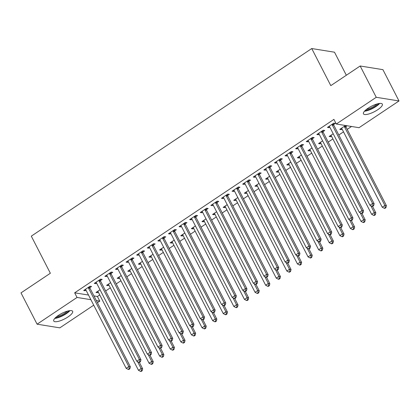 <?xml version="1.0" encoding="UTF-8"?>
<svg xmlns="http://www.w3.org/2000/svg" width="420" height="420" viewBox="0 0 420 420"><rect width="100%" height="100%" fill="white"/><g stroke="black" fill="none" stroke-linecap="round" stroke-linejoin="round"><path stroke-width="0.63" d="M58.396 315.394A10.626 3.098 -27.2 0 1 72.644 311.304A10.626 3.098 -27.2 0 1 67.987 316.937A10.626 3.098 -27.2 0 1 53.739 321.022A10.626 3.098 -27.2 0 1 58.396 315.394M368.099 108.208A10.626 3.098 -27.2 0 1 382.347 104.123A10.626 3.098 -27.2 0 1 377.69 109.757A10.626 3.098 -27.2 0 1 363.442 113.841A10.626 3.098 -27.2 0 1 368.099 108.208M93.933 295.921L97.409 296.483L99.729 294.929M105.635 290.981L110.329 287.842M116.235 283.889L120.929 280.749M126.835 276.801L131.528 273.661M137.429 269.708L142.128 266.569M148.029 262.621L152.728 259.476M158.629 255.528L163.322 252.389M169.228 248.441L173.922 245.296M179.828 241.348L184.522 238.208M190.428 234.26L195.122 231.116M201.023 227.167L205.721 224.028M211.622 220.075L216.321 216.935M222.222 212.987L226.916 209.848M232.822 205.895L237.515 202.755M243.422 198.807L248.115 195.662M254.021 191.714L258.715 188.575M264.616 184.627L269.315 181.482M275.216 177.534L279.914 174.395M285.815 170.447L290.509 167.302M296.415 163.354L301.108 160.214M307.015 156.261L311.708 153.122M317.615 149.173L322.308 146.034M328.209 142.081L332.908 138.941M338.809 134.993L343.507 131.854M347.204 129.376L351.535 126.478M97.409 296.483L99.792 301.119L97.419 302.71M93.718 305.183L59.834 327.852L37.086 324.188L77.044 297.455L90.893 299.686M346.332 75.248L334.493 52.201L311.74 48.541L31.295 236.15L50.358 273.247L21 292.887L37.086 324.188M311.74 48.541L330.803 85.638L360.166 65.998L382.914 69.657L399 100.958L359.042 127.691L336.294 124.026L376.252 97.293L399 100.958M108.917 285.086L108.108 285.626L106.57 285.38L110.633 282.66M100.454 280.539L102.17 279.389L100.632 279.143L94.274 283.4L95.812 283.647L96.616 283.106M130.111 270.905L129.308 271.446L127.769 271.199L131.828 268.48M121.653 266.359L123.37 265.209L121.832 264.962L115.474 269.22L117.012 269.467L117.815 268.926M151.31 256.725L150.507 257.266L148.969 257.019L153.027 254.299M142.853 252.178L144.569 251.029L143.031 250.782L136.668 255.035L138.206 255.287L139.015 254.746M172.51 242.545L171.701 243.085L170.163 242.834L174.227 240.119M164.047 237.998L165.764 236.849L164.225 236.602L157.868 240.854L159.406 241.101L160.209 240.566M193.704 228.365L192.901 228.9L191.363 228.653L195.421 225.939M185.246 223.818L186.963 222.668L185.425 222.422L179.067 226.674L180.605 226.921L181.409 226.385M214.904 214.184L214.1 214.72L212.562 214.473L216.62 211.759M206.446 209.638L208.163 208.488L206.624 208.241L200.261 212.494L201.799 212.741L202.608 212.205M236.103 200.004L235.295 200.54L233.756 200.293L237.82 197.578M227.64 195.452L229.357 194.308L227.819 194.061L221.461 198.314L222.999 198.56L223.802 198.025M257.297 185.824L256.494 186.359L254.956 186.113L259.014 183.398M248.84 181.272L250.556 180.128L249.018 179.881L242.66 184.133L244.198 184.38L245.002 183.839M278.497 171.638L277.694 172.179L276.155 171.932L280.214 169.218M270.039 167.092L271.75 165.947L270.218 165.701L263.855 169.953L265.393 170.2L266.201 169.659M299.696 157.458L298.888 157.999L297.35 157.752L301.413 155.038M291.233 152.911L292.95 151.767L291.412 151.515L285.054 155.773L286.592 156.02L287.395 155.479M320.891 143.278L320.087 143.819L318.549 143.572L322.607 140.852M312.433 138.731L314.149 137.582L312.611 137.335L306.254 141.593L307.792 141.839L308.595 141.298M347.078 125.764L345.928 126.53M342.09 129.097L341.287 129.638L339.749 129.392L345.539 125.517M333.632 124.551L335.344 123.401L333.811 123.155L327.448 127.412L328.986 127.659L329.794 127.118M336.294 124.026L333.911 119.39L74.66 292.819L88.515 295.05M323.032 131.644L324.749 130.494L323.211 130.247L316.853 134.5L318.386 134.747L319.195 134.211M331.49 136.19L330.687 136.726L329.149 136.479L333.207 133.765M301.833 145.824L303.55 144.674L302.012 144.428L295.654 148.68L297.192 148.927L297.995 148.391M310.296 150.371L309.488 150.906L307.949 150.659L312.013 147.945M280.639 160.004L282.35 158.855L280.817 158.608L274.454 162.86L275.993 163.107L276.796 162.572M289.096 164.551L288.288 165.091L286.755 164.84L290.813 162.125M259.439 174.184L261.156 173.035L259.618 172.788L253.26 177.041L254.793 177.292L255.602 176.752M267.897 178.731L267.094 179.272L265.555 179.02L269.614 176.305M238.24 188.365L239.957 187.215L238.418 186.968L232.06 191.221L233.599 191.473L234.402 190.932M246.703 192.911L245.894 193.452L244.356 193.205L248.42 190.486M217.046 202.545L218.757 201.395L217.224 201.149L210.861 205.406L212.399 205.653L213.203 205.112M225.503 207.091L224.695 207.632L223.162 207.386L227.22 204.666M195.846 216.725L197.563 215.581L196.025 215.329L189.667 219.587L191.2 219.833L192.008 219.292M204.304 221.272L203.501 221.812L201.962 221.566L206.021 218.846M174.647 230.906L176.363 229.761L174.825 229.509L168.467 233.767L170.006 234.014L170.809 233.473M183.109 235.452L182.301 235.993L180.763 235.746L184.826 233.032M153.452 245.086L155.164 243.941L153.631 243.695L147.268 247.947L148.806 248.194L149.609 247.653M161.91 249.632L161.102 250.173L159.569 249.926L163.627 247.212M132.253 259.266L133.97 258.122L132.431 257.875L126.073 262.127L127.607 262.374L128.415 261.833M140.71 263.818L139.907 264.353L138.369 264.107L142.427 261.392M111.053 273.452L112.77 272.302L111.232 272.055L104.874 276.308L106.412 276.554L107.216 276.019M119.516 277.998L118.708 278.534L117.17 278.287L121.233 275.572M89.859 287.632L91.57 286.482L90.038 286.235L83.674 290.488L85.213 290.735L86.016 290.199M98.317 292.178L97.508 292.714L95.975 292.467L100.034 289.753M96.317 300.557L99.792 301.119M360.166 65.998L376.252 97.293M74.66 292.819L77.044 297.455M328.498 126.709L328.986 127.659M340.798 128.688L341.287 129.638M317.898 133.796L318.386 134.747M330.199 135.776L330.687 136.726M307.304 140.889L307.792 141.839M319.599 142.868L320.087 143.819M296.704 147.977L297.192 148.927M308.999 149.961L309.488 150.906M286.104 155.069L286.592 156.02M298.399 157.048L298.888 157.999M275.504 162.162L275.993 163.107M287.8 164.141L288.288 165.091M264.904 169.25L265.393 170.2M277.205 171.229L277.694 172.179M254.305 176.342L254.793 177.292M266.606 178.322L267.094 179.272M243.71 183.43L244.198 184.38M256.006 185.409L256.494 186.359M233.111 190.523L233.599 191.473M245.406 192.502L245.894 193.452M222.511 197.61L222.999 198.56M234.806 199.589L235.295 200.54M211.911 204.703L212.399 205.653M224.207 206.682L224.695 207.632M201.311 211.79L201.799 212.741M213.612 213.775L214.1 214.72M190.712 218.883L191.2 219.833M203.012 220.862L203.501 221.812M180.117 225.976L180.605 226.921M192.412 227.955L192.901 228.9M169.517 233.063L170.006 234.014M181.813 235.042L182.301 235.993M158.917 240.156L159.406 241.101M171.213 242.135L171.701 243.085M148.318 247.244L148.806 248.194M160.613 249.223L161.102 250.173M137.718 254.336L138.206 255.287M150.019 256.316L150.507 257.266M127.118 261.424L127.607 262.374M139.419 263.403L139.907 264.353M116.524 268.517L117.012 269.467M128.819 270.496L129.308 271.446M105.924 275.604L106.412 276.554M118.22 277.583L118.708 278.534M95.324 282.697L95.812 283.647M107.62 284.676L108.108 285.626M84.725 289.784L85.213 290.735M97.02 291.769L97.508 292.714M332.094 124.304L332.12 124.514A1.365 1.213 -80.9 0 0 332.262 124.997L372.598 203.48L369.947 205.254L329.616 126.772A1.365 1.213 -80.9 0 0 329.317 126.389L329.165 126.263M333.491 123.37L333.653 124.761A1.365 1.213 -80.9 0 0 333.8 125.249L374.136 203.726L372.598 203.48L373.039 205.595L371.978 206.304L372.593 206.399L373.653 205.69L373.039 205.595M373.653 205.69L374.136 203.726M369.947 205.254L371.978 206.304M341.465 128.242L341.612 128.368A1.365 1.213 99.1 0 1 341.911 128.751L382.247 207.233L384.893 205.459L386.431 205.706L346.101 127.229A1.365 1.213 99.1 0 1 345.954 126.74L345.812 125.559M385.334 207.575L384.274 208.283L384.893 208.383L385.949 207.669L385.334 207.575L384.893 205.459L344.563 126.977A1.365 1.213 99.1 0 1 344.416 126.493L344.389 126.284M384.274 208.283L382.247 207.233M386.431 205.706L385.949 207.669M321.494 131.392L321.52 131.607A1.365 1.213 -80.9 0 0 321.668 132.09L361.998 210.572L359.347 212.341L319.016 133.864A1.365 1.213 -80.9 0 0 318.717 133.481L318.565 133.35M322.891 130.457L323.059 131.854A1.365 1.213 -80.9 0 0 323.201 132.337L363.536 210.819L361.998 210.572L362.439 212.683L361.379 213.392L361.993 213.491L363.053 212.783L362.439 212.683M363.053 212.783L363.536 210.819M359.347 212.341L361.379 213.392M310.894 138.484L310.921 138.695A1.365 1.213 -80.9 0 0 311.068 139.178L351.398 217.66L348.752 219.434L308.417 140.952A1.365 1.213 -80.9 0 0 308.117 140.569L307.97 140.443M312.296 137.55L312.459 138.941A1.365 1.213 -80.9 0 0 312.606 139.429L352.937 217.907L351.398 217.66L351.839 219.776L350.779 220.484L351.398 220.584L352.454 219.87L351.839 219.776M352.454 219.87L352.937 217.907M348.752 219.434L350.779 220.484M330.866 135.334L331.012 135.46A1.365 1.213 99.1 0 1 331.312 135.844L371.647 214.321L374.299 212.552L375.832 212.798L372.54 206.393M374.735 214.662L373.679 215.371L374.294 215.471L375.354 214.762L374.735 214.662L374.299 212.552L370.76 205.674M373.679 215.371L371.647 214.321M375.832 212.798L375.354 214.762M320.266 142.422L320.413 142.553A1.365 1.213 99.1 0 1 320.712 142.931L361.048 221.414L363.699 219.639L365.232 219.886L361.945 213.481M364.14 221.755L363.08 222.464L363.694 222.563L364.754 221.855L364.14 221.755L363.699 219.639L360.166 212.762M363.08 222.464L361.048 221.414M365.232 219.886L364.754 221.855M364.45 111.248A10.558 3.077 152.8 0 0 379.649 103.441M378.698 103.577A9.198 2.677 -27.2 0 1 365.117 110.555M366.361 109.473A8.515 2.483 152.8 0 0 377.092 103.955M54.752 318.428A10.558 3.077 152.8 0 0 69.951 310.621M68.995 310.758A9.198 2.677 -27.2 0 1 55.419 317.735M56.663 316.654A8.515 2.483 152.8 0 0 67.394 311.141M300.295 145.572L300.321 145.787A1.365 1.213 -80.9 0 0 300.468 146.27L340.798 224.753L338.153 226.522L297.817 148.045A1.365 1.213 -80.9 0 0 297.518 147.661L297.37 147.535M301.697 144.638L301.859 146.034A1.365 1.213 -80.9 0 0 302.006 146.517L342.337 224.999L340.798 224.753L341.24 226.863L340.184 227.572L340.798 227.672L341.859 226.963L341.24 226.863M341.859 226.963L342.337 224.999M338.153 226.522L340.184 227.572M289.7 152.665L289.721 152.875A1.365 1.213 -80.9 0 0 289.868 153.363L330.204 231.84L327.553 233.615L287.217 155.132A1.365 1.213 -80.9 0 0 286.918 154.754L286.771 154.623M291.097 151.73L291.26 153.127A1.365 1.213 -80.9 0 0 291.406 153.61L331.737 232.087L330.204 231.84L330.645 233.956L329.584 234.665L330.199 234.764L331.259 234.055L330.645 233.956M331.259 234.055L331.737 232.087M327.553 233.615L329.584 234.665M309.666 149.515L309.818 149.641A1.365 1.213 99.1 0 1 310.118 150.024L350.448 228.501L353.099 226.732L354.637 226.978L351.346 220.573M353.54 228.842L352.48 229.551L353.094 229.651L354.155 228.942L353.54 228.842L353.099 226.732L349.566 219.854M352.48 229.551L350.448 228.501M354.637 226.978L354.155 228.942M299.066 156.602L299.219 156.734A1.365 1.213 99.1 0 1 299.518 157.112L339.848 235.594L342.5 233.819L344.038 234.066L340.746 227.666M342.941 235.935L341.88 236.644L342.494 236.744L343.555 236.035L342.941 235.935L342.5 233.819L338.966 226.942M341.88 236.644L339.848 235.594M344.038 234.066L343.555 236.035M279.101 159.758L279.121 159.968A1.365 1.213 -80.9 0 0 279.269 160.451L319.604 238.933L316.953 240.702L276.623 162.225A1.365 1.213 -80.9 0 0 276.323 161.842L276.171 161.716M280.497 158.818L280.66 160.214A1.365 1.213 -80.9 0 0 280.807 160.697L321.143 239.179L319.604 238.933L320.045 241.043L318.985 241.752L319.599 241.852L320.659 241.143L320.045 241.043M320.659 241.143L321.143 239.179M316.953 240.702L318.985 241.752M288.467 163.695L288.619 163.821A1.365 1.213 99.1 0 1 288.918 164.204L329.248 242.686L331.9 240.912L333.438 241.159L330.146 234.754M332.341 243.023L331.28 243.731L331.894 243.831L332.955 243.122L332.341 243.023L331.9 240.912L328.367 234.035M331.28 243.731L329.248 242.686M333.438 241.159L332.955 243.122M268.501 166.845L268.527 167.055A1.365 1.213 -80.9 0 0 268.669 167.543L309.005 246.02L306.353 247.795L266.023 169.312A1.365 1.213 -80.9 0 0 265.724 168.934L265.571 168.803M269.897 165.91L270.06 167.307A1.365 1.213 -80.9 0 0 270.207 167.79L310.543 246.267L309.005 246.02L309.445 248.136L308.385 248.845L308.999 248.945L310.06 248.236L309.445 248.136M310.06 248.236L310.543 246.267M306.353 247.795L308.385 248.845M277.872 170.783L278.019 170.914A1.365 1.213 99.1 0 1 278.318 171.292L318.654 249.774L321.3 248L322.838 248.252L319.546 241.847M321.741 250.115L320.681 250.824L321.3 250.924L322.355 250.215L321.741 250.115L321.3 248L317.767 241.127M320.681 250.824L318.654 249.774M322.838 248.252L322.355 250.215M257.901 173.938L257.927 174.148A1.365 1.213 -80.9 0 0 258.074 174.631L298.405 253.113L295.754 254.888L255.423 176.405A1.365 1.213 -80.9 0 0 255.124 176.022L254.972 175.896M259.298 172.998L259.466 174.395A1.365 1.213 -80.9 0 0 259.607 174.878L299.943 253.36L298.405 253.113L298.846 255.224L297.785 255.932L298.399 256.032L299.46 255.323L298.846 255.224M299.46 255.323L299.943 253.36M295.754 254.888L297.785 255.932M267.272 177.875L267.419 178.001A1.365 1.213 99.1 0 1 267.719 178.385L308.054 256.867L310.706 255.092L312.239 255.339L308.947 248.934M311.141 257.203L310.086 257.917L310.7 258.011L311.761 257.303L311.141 257.203L310.706 255.092L307.167 248.215M310.086 257.917L308.054 256.867M312.239 255.339L311.761 257.303M247.301 181.025L247.328 181.241A1.365 1.213 -80.9 0 0 247.475 181.724L287.805 260.201L285.159 261.975L244.823 183.493A1.365 1.213 -80.9 0 0 244.524 183.115L244.377 182.984M248.703 180.091L248.866 181.487A1.365 1.213 -80.9 0 0 249.013 181.97L289.343 260.453L287.805 260.201L288.246 262.316L287.185 263.025L287.805 263.125L288.86 262.416L288.246 262.316M288.86 262.416L289.343 260.453M285.159 261.975L287.185 263.025M256.673 184.963L256.82 185.094A1.365 1.213 99.1 0 1 257.119 185.477L297.455 263.954L300.106 262.185L301.639 262.432L298.352 256.027M300.547 264.296L299.486 265.004L300.101 265.104L301.161 264.395L300.547 264.296L300.106 262.185L296.572 255.308M299.486 265.004L297.455 263.954M301.639 262.432L301.161 264.395M236.702 188.118L236.728 188.328A1.365 1.213 -80.9 0 0 236.875 188.811L277.205 267.293L274.559 269.068L234.224 190.585A1.365 1.213 -80.9 0 0 233.924 190.202L233.777 190.076M238.103 187.184L238.266 188.575A1.365 1.213 -80.9 0 0 238.413 189.058L278.744 267.54L277.205 267.293L277.646 269.404L276.591 270.118L277.205 270.212L278.266 269.504L277.646 269.404M278.266 269.504L278.744 267.54M274.559 269.068L276.591 270.118M246.073 192.055L246.225 192.181A1.365 1.213 99.1 0 1 246.524 192.565L286.855 271.047L289.506 269.272L291.044 269.519L287.752 263.114M289.947 271.388L288.887 272.097L289.501 272.192L290.561 271.483L289.947 271.388L289.506 269.272L285.973 262.395M288.887 272.097L286.855 271.047M291.044 269.519L290.561 271.483M226.107 195.206L226.128 195.421A1.365 1.213 -80.9 0 0 226.275 195.904L266.611 274.386L263.959 276.155L223.624 197.678A1.365 1.213 -80.9 0 0 223.325 197.295L223.178 197.164M227.504 194.271L227.666 195.667A1.365 1.213 -80.9 0 0 227.813 196.151L268.144 274.633L266.611 274.386L267.052 276.496L265.991 277.205L266.606 277.305L267.666 276.596L267.052 276.496M267.666 276.596L268.144 274.633M263.959 276.155L265.991 277.205M235.473 199.148L235.625 199.274A1.365 1.213 99.1 0 1 235.924 199.658L276.255 278.135L278.906 276.365L280.445 276.612L277.153 270.207M279.347 278.476L278.287 279.185L278.901 279.284L279.962 278.576L279.347 278.476L278.906 276.365L275.373 269.488M278.287 279.185L276.255 278.135M280.445 276.612L279.962 278.576M215.507 202.298L215.528 202.508A1.365 1.213 -80.9 0 0 215.675 202.991L256.011 281.474L253.36 283.248L213.029 204.766A1.365 1.213 -80.9 0 0 212.73 204.383L212.578 204.257M216.904 201.364L217.066 202.755A1.365 1.213 -80.9 0 0 217.214 203.243L257.549 281.72L256.011 281.474L256.452 283.589L255.392 284.298L256.006 284.393L257.066 283.684L256.452 283.589M257.066 283.684L257.549 281.72M253.36 283.248L255.392 284.298M224.873 206.236L225.026 206.362A1.365 1.213 99.1 0 1 225.325 206.745L265.655 285.227L268.307 283.453L269.845 283.7L266.553 277.294M268.748 285.569L267.687 286.277L268.301 286.377L269.362 285.668L268.748 285.569L268.307 283.453L264.773 276.575M267.687 286.277L265.655 285.227M269.845 283.7L269.362 285.668M204.908 209.386L204.934 209.601A1.365 1.213 -80.9 0 0 205.076 210.084L245.411 288.566L242.76 290.336L202.429 211.859A1.365 1.213 -80.9 0 0 202.13 211.475L201.978 211.349M206.304 208.451L206.467 209.848A1.365 1.213 -80.9 0 0 206.614 210.331L246.95 288.813L245.411 288.566L245.852 290.677L244.792 291.385L245.406 291.485L246.466 290.776L245.852 290.677M246.466 290.776L246.95 288.813M242.76 290.336L244.792 291.385M214.279 213.328L214.426 213.454A1.365 1.213 99.1 0 1 214.725 213.838L255.061 292.315L257.707 290.546L259.245 290.792L255.953 284.387M258.148 292.656L257.087 293.365L257.707 293.465L258.762 292.756L258.148 292.656L257.707 290.546L254.173 283.668M257.087 293.365L255.061 292.315M259.245 290.792L258.762 292.756M194.308 216.478L194.334 216.689A1.365 1.213 -80.9 0 0 194.481 217.177L234.811 295.654L232.16 297.428L191.83 218.946A1.365 1.213 -80.9 0 0 191.531 218.568L191.378 218.437M195.704 215.544L195.872 216.935A1.365 1.213 -80.9 0 0 196.014 217.423L236.35 295.901L234.811 295.654L235.253 297.769L234.192 298.478L234.806 298.578L235.867 297.869L235.253 297.769M235.867 297.869L236.35 295.901M232.16 297.428L234.192 298.478M203.679 220.416L203.826 220.547A1.365 1.213 99.1 0 1 204.125 220.925L244.461 299.407L247.112 297.633L248.645 297.88L245.353 291.475M247.548 299.749L246.493 300.457L247.107 300.557L248.168 299.849L247.548 299.749L247.112 297.633L243.574 290.756M246.493 300.457L244.461 299.407M248.645 297.88L248.168 299.849M183.708 223.571L183.734 223.781A1.365 1.213 -80.9 0 0 183.881 224.264L224.212 302.746L221.566 304.516L181.23 226.039A1.365 1.213 -80.9 0 0 180.931 225.656L180.784 225.53M185.11 222.632L185.273 224.028A1.365 1.213 -80.9 0 0 185.419 224.511L225.75 302.993L224.212 302.746L224.653 304.857L223.592 305.566L224.212 305.666L225.267 304.957L224.653 304.857M225.267 304.957L225.75 302.993M221.566 304.516L223.592 305.566M193.079 227.509L193.226 227.635A1.365 1.213 99.1 0 1 193.526 228.018L233.861 306.495L236.513 304.726L238.046 304.973L234.759 298.568M236.953 306.836L235.893 307.545L236.507 307.645L237.568 306.936L236.953 306.836L236.513 304.726L232.979 297.848M235.893 307.545L233.861 306.495M238.046 304.973L237.568 306.936M173.108 230.659L173.135 230.869A1.365 1.213 -80.9 0 0 173.282 231.357L213.612 309.834L210.966 311.608L170.63 233.126A1.365 1.213 -80.9 0 0 170.331 232.748L170.184 232.617M174.51 229.724L174.673 231.121A1.365 1.213 -80.9 0 0 174.82 231.604L215.15 310.081L213.612 309.834L214.053 311.95L212.998 312.659L213.612 312.758L214.672 312.05L214.053 311.95M214.672 312.05L215.15 310.081M210.966 311.608L212.998 312.659M182.48 234.596L182.632 234.728A1.365 1.213 99.1 0 1 182.931 235.106L223.262 313.588L225.913 311.813L227.451 312.065L224.159 305.66M226.354 313.929L225.293 314.638L225.908 314.738L226.968 314.029L226.354 313.929L225.913 311.813L222.38 304.941M225.293 314.638L223.262 313.588M227.451 312.065L226.968 314.029M162.514 237.752L162.535 237.962A1.365 1.213 -80.9 0 0 162.682 238.445L203.018 316.927L200.366 318.696L160.03 240.219A1.365 1.213 -80.9 0 0 159.731 239.836L159.584 239.71M163.91 236.812L164.073 238.208A1.365 1.213 -80.9 0 0 164.22 238.691L204.55 317.173L203.018 316.927L203.459 319.037L202.398 319.746L203.012 319.846L204.073 319.137L203.459 319.037M204.073 319.137L204.55 317.173M200.366 318.696L202.398 319.746M171.88 241.689L172.032 241.815A1.365 1.213 99.1 0 1 172.331 242.198L212.662 320.681L215.313 318.906L216.851 319.153L213.559 312.748M215.754 321.017L214.694 321.725L215.308 321.825L216.368 321.116L215.754 321.017L215.313 318.906L211.78 312.029M214.694 321.725L212.662 320.681M216.851 319.153L216.368 321.116M151.914 244.839L151.935 245.054A1.365 1.213 -80.9 0 0 152.082 245.537L192.418 324.014L189.767 325.789L149.436 247.306A1.365 1.213 -80.9 0 0 149.137 246.928L148.984 246.797M153.31 243.905L153.473 245.301A1.365 1.213 -80.9 0 0 153.62 245.784L193.956 324.266L192.418 324.014L192.859 326.13L191.798 326.839L192.412 326.939L193.473 326.23L192.859 326.13M193.473 326.23L193.956 324.266M189.767 325.789L191.798 326.839M161.28 248.777L161.432 248.908A1.365 1.213 99.1 0 1 161.732 249.286L202.062 327.768L204.713 325.994L206.252 326.245L202.96 319.841M205.154 328.109L204.094 328.818L204.708 328.918L205.769 328.209L205.154 328.109L204.713 325.994L201.18 319.121M204.094 328.818L202.062 327.768M206.252 326.245L205.769 328.209M141.314 251.932L141.341 252.142A1.365 1.213 -80.9 0 0 141.482 252.625L181.818 331.107L179.167 332.881L138.836 254.399A1.365 1.213 -80.9 0 0 138.537 254.016L138.385 253.89M142.711 250.997L142.874 252.389A1.365 1.213 -80.9 0 0 143.021 252.872L183.356 331.354L181.818 331.107L182.259 333.218L181.198 333.926L181.813 334.026L182.873 333.317L182.259 333.218M182.873 333.317L183.356 331.354M179.167 332.881L181.198 333.926M150.685 255.869L150.833 255.995A1.365 1.213 99.1 0 1 151.132 256.378L191.468 334.861L194.114 333.086L195.652 333.333L192.36 326.928M194.554 335.202L193.494 335.911L194.114 336.005L195.169 335.296L194.554 335.202L194.114 333.086L190.58 326.209M193.494 335.911L191.468 334.861M195.652 333.333L195.169 335.296M130.714 259.019L130.741 259.234A1.365 1.213 -80.9 0 0 130.888 259.718L171.218 338.2L168.567 339.969L128.237 261.487A1.365 1.213 -80.9 0 0 127.937 261.109L127.785 260.978M132.111 258.085L132.279 259.481A1.365 1.213 -80.9 0 0 132.421 259.964L172.757 338.447L171.218 338.2L171.659 340.31L170.599 341.019L171.213 341.119L172.274 340.41L171.659 340.31M172.274 340.41L172.757 338.447M168.567 339.969L170.599 341.019M140.086 262.957L140.233 263.088A1.365 1.213 99.1 0 1 140.532 263.471L180.868 341.948L183.519 340.179L185.052 340.426L181.76 334.021M183.955 342.29L182.9 342.998L183.514 343.098L184.574 342.389L183.955 342.29L183.519 340.179L179.981 333.302M182.9 342.998L180.868 341.948M185.052 340.426L184.574 342.389M120.115 266.112L120.141 266.322A1.365 1.213 -80.9 0 0 120.288 266.805L160.619 345.287L157.972 347.062L117.637 268.579A1.365 1.213 -80.9 0 0 117.338 268.196L117.191 268.07M121.517 265.178L121.679 266.569A1.365 1.213 -80.9 0 0 121.826 267.057L162.157 345.534L160.619 345.287L161.059 347.403L159.999 348.112L160.619 348.206L161.674 347.498L161.059 347.403M161.674 347.498L162.157 345.534M157.972 347.062L159.999 348.112M129.486 270.05L129.633 270.175A1.365 1.213 99.1 0 1 129.932 270.559L170.268 349.041L172.919 347.267L174.452 347.513L171.166 341.108M173.36 349.382L172.3 350.091L172.914 350.191L173.975 349.477L173.36 349.382L172.919 347.267L169.386 340.389M172.3 350.091L170.268 349.041M174.452 347.513L173.975 349.477M109.515 273.2L109.541 273.415A1.365 1.213 -80.9 0 0 109.688 273.898L150.019 352.38L147.373 354.149L107.037 275.672A1.365 1.213 -80.9 0 0 106.738 275.289L106.591 275.158M110.917 272.265L111.08 273.661A1.365 1.213 -80.9 0 0 111.227 274.144L151.557 352.627L150.019 352.38L150.46 354.491L149.404 355.199L150.019 355.299L151.079 354.59L150.46 354.491M151.079 354.59L151.557 352.627M147.373 354.149L149.404 355.199M118.886 277.142L119.039 277.268A1.365 1.213 99.1 0 1 119.338 277.651L159.668 356.129L162.32 354.359L163.858 354.606L160.566 348.201M162.761 356.47L161.7 357.179L162.314 357.278L163.375 356.57L162.761 356.47L162.32 354.359L158.786 347.482M161.7 357.179L159.668 356.129M163.858 354.606L163.375 356.57M98.921 280.292L98.942 280.502A1.365 1.213 -80.9 0 0 99.089 280.985L139.424 359.468L136.773 361.242L96.437 282.76A1.365 1.213 -80.9 0 0 96.138 282.377L95.991 282.25M100.317 279.358L100.48 280.749A1.365 1.213 -80.9 0 0 100.627 281.237L140.957 359.714L139.424 359.468L139.865 361.583L138.805 362.292L139.419 362.392L140.48 361.678L139.865 361.583M140.48 361.678L140.957 359.714M136.773 361.242L138.805 362.292M108.287 284.23L108.439 284.361A1.365 1.213 99.1 0 1 108.738 284.739L149.069 363.221L151.72 361.447L153.258 361.694L149.966 355.288M152.161 363.562L151.1 364.271L151.715 364.371L152.775 363.662L152.161 363.562L151.72 361.447L148.186 354.569M151.1 364.271L149.069 363.221M153.258 361.694L152.775 363.662M88.321 287.38L88.342 287.595A1.365 1.213 -80.9 0 0 88.489 288.078L128.825 366.56L126.173 368.33L85.843 289.853A1.365 1.213 -80.9 0 0 85.544 289.469L85.391 289.343M89.717 286.445L89.88 287.842A1.365 1.213 -80.9 0 0 90.027 288.325L130.363 366.807L128.825 366.56L129.266 368.671L128.205 369.38L128.819 369.479L129.88 368.77L129.266 368.671M129.88 368.77L130.363 366.807M126.173 368.33L128.205 369.38M97.687 291.322L97.839 291.449A1.365 1.213 99.1 0 1 98.138 291.832L138.469 370.309L141.12 368.54L142.658 368.786L139.367 362.381M141.561 370.65L140.501 371.359L141.115 371.459L142.175 370.75L141.561 370.65L141.12 368.54L137.587 361.662M140.501 371.359L138.469 370.309M142.658 368.786L142.175 370.75M332.12 124.514L333.653 124.761M332.262 124.997L333.8 125.249M346.101 127.229L344.563 126.977M345.954 126.74L344.416 126.493M321.52 131.607L323.059 131.854M321.668 132.09L323.201 132.337M310.921 138.695L312.459 138.941M311.068 139.178L312.606 139.429M300.321 145.787L301.859 146.034M300.468 146.27L302.006 146.517M289.721 152.875L291.26 153.127M289.868 153.363L291.406 153.61M279.121 159.968L280.66 160.214M279.269 160.451L280.807 160.697M268.527 167.055L270.06 167.307M268.669 167.543L270.207 167.79M257.927 174.148L259.466 174.395M258.074 174.631L259.607 174.878M247.328 181.241L248.866 181.487M247.475 181.724L249.013 181.97M236.728 188.328L238.266 188.575M236.875 188.811L238.413 189.058M226.128 195.421L227.666 195.667M226.275 195.904L227.813 196.151M215.528 202.508L217.066 202.755M215.675 202.991L217.214 203.243M204.934 209.601L206.467 209.848M205.076 210.084L206.614 210.331M194.334 216.689L195.872 216.935M194.481 217.177L196.014 217.423M183.734 223.781L185.273 224.028M183.881 224.264L185.419 224.511M173.135 230.869L174.673 231.121M173.282 231.357L174.82 231.604M162.535 237.962L164.073 238.208M162.682 238.445L164.22 238.691M151.935 245.054L153.473 245.301M152.082 245.537L153.62 245.784M141.341 252.142L142.874 252.389M141.482 252.625L143.021 252.872M130.741 259.234L132.279 259.481M130.888 259.718L132.421 259.964M120.141 266.322L121.679 266.569M120.288 266.805L121.826 267.057M109.541 273.415L111.08 273.661M109.688 273.898L111.227 274.144M98.942 280.502L100.48 280.749M99.089 280.985L100.627 281.237M88.342 287.595L89.88 287.842M88.489 288.078L90.027 288.325"/></g></svg>
